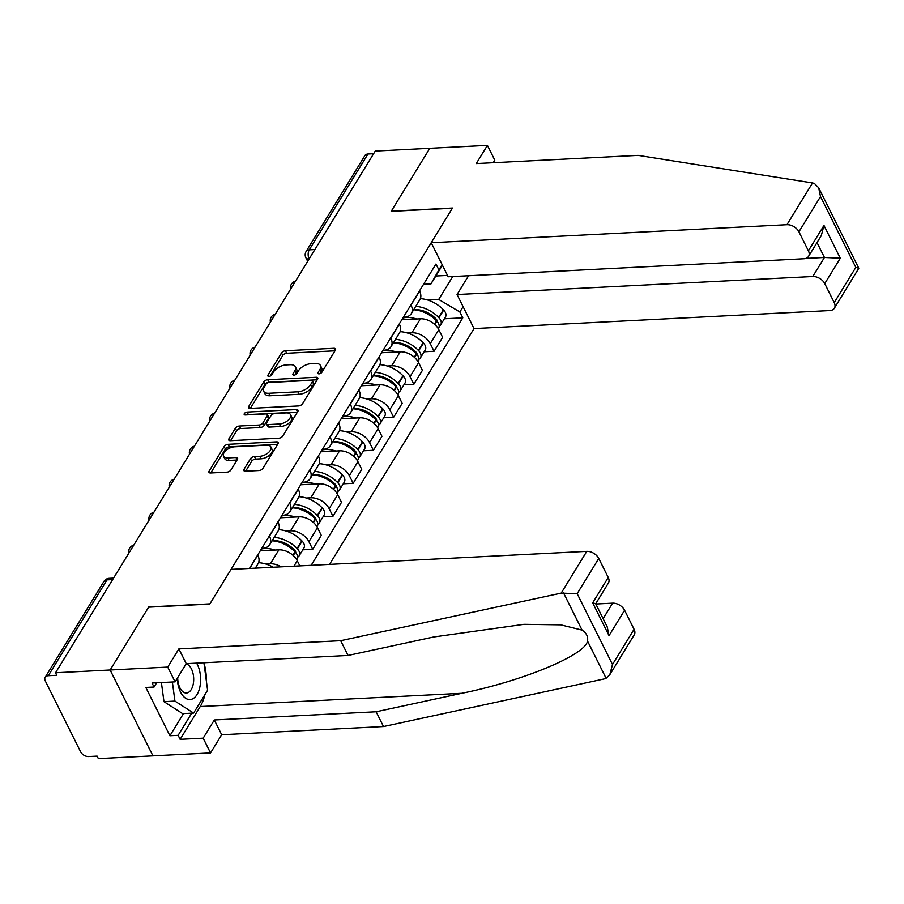 <?xml version="1.0" encoding="UTF-8"?>
<svg xmlns="http://www.w3.org/2000/svg" width="904" height="904" viewBox="0 0 904 904"><rect width="100%" height="100%" fill="white"/><g stroke="black" fill="none" stroke-linecap="round" stroke-linejoin="round"><path stroke-width="1.36" d="M319.044 373.861A2.249 1.175 -26.5 0 0 321.824 372.312L335.339 350.255A3.22 1.684 -26.5 0 0 335.531 348.955A3.22 1.684 -26.5 0 0 333.915 348.311L285.461 350.763A3.22 1.684 -26.5 0 0 281.494 352.978L267.979 375.047A2.249 1.175 -26.5 0 0 267.844 375.951A2.249 1.175 -26.5 0 0 268.974 376.403A2.249 1.175 -26.5 0 0 271.742 374.855L273.494 371.996A10.306 5.379 -26.5 0 1 286.184 364.911L290.218 364.707A10.306 5.379 -26.5 0 1 295.371 366.764A10.306 5.379 -26.5 0 1 294.76 370.922L293.009 373.77A2.249 1.175 -26.5 0 0 292.885 374.685A2.249 1.175 -26.5 0 0 294.003 375.137A2.249 1.175 -26.5 0 0 296.783 373.589L298.535 370.73A10.306 5.379 -26.5 0 1 311.225 363.645L315.259 363.442A10.306 5.379 -26.5 0 1 320.411 365.487A10.306 5.379 -26.5 0 1 319.801 369.657L318.05 372.504A2.249 1.175 -26.5 0 0 317.914 373.42A2.249 1.175 -26.5 0 0 319.044 373.861M244.023 469.266A3.22 1.684 -26.5 0 0 243.831 470.566A3.22 1.684 -26.5 0 0 245.436 471.21L259.03 470.521A3.22 1.684 -26.5 0 0 262.996 468.306L278.014 443.807A3.22 1.684 -26.5 0 0 278.206 442.508A3.22 1.684 -26.5 0 0 276.59 441.864L228.136 444.316A3.22 1.684 -26.5 0 0 224.169 446.531L209.152 471.041A3.22 1.684 -26.5 0 0 208.971 472.34A3.22 1.684 -26.5 0 0 210.575 472.973L226.994 472.148A3.22 1.684 -26.5 0 0 230.961 469.933L237.39 459.447A3.22 1.684 -26.5 0 0 237.582 458.147A3.22 1.684 -26.5 0 0 235.967 457.503L227.831 457.921A8.611 4.497 -26.5 0 1 223.525 456.204A8.611 4.497 -26.5 0 1 226.147 450.339A8.611 4.497 -26.5 0 1 234.633 446.802L266.533 445.186A8.611 4.497 -26.5 0 1 270.838 446.904A8.611 4.497 -26.5 0 1 268.217 452.768A8.611 4.497 -26.5 0 1 259.73 456.294L254.408 456.565A3.22 1.684 -26.5 0 0 250.442 458.78L244.023 469.266L244.984 471.199M55.551 672.768L375.239 151.058L429.818 148.29L391.183 211.344L452.35 208.236L209.931 603.861L148.764 606.957L110.13 670L55.551 672.768L56.805 675.277L48.296 675.706A6.565 4.294 -148.5 0 0 45.2 677.277A6.565 4.294 -148.5 0 0 45.313 680.983L80.625 751.823A6.565 4.294 -148.5 0 0 88.603 756.546L97.112 756.117L98.355 758.625L152.934 755.857L110.13 670L152.934 755.857L210.53 752.942L203.174 738.172L214.316 719.979L221.683 734.749L210.53 752.942M298.614 405.941A3.22 1.684 -26.5 0 0 302.569 403.726L317.587 379.217A3.22 1.684 -26.5 0 0 317.779 377.917A3.22 1.684 -26.5 0 0 316.174 377.284L267.708 379.736A3.22 1.684 -26.5 0 0 263.742 381.951L248.736 406.45A3.22 1.684 -26.5 0 0 248.543 407.749A3.22 1.684 -26.5 0 0 250.148 408.393L298.614 405.941M297.8 411.512L282.782 436.01A3.22 1.684 -26.5 0 1 278.827 438.225L230.362 440.689A3.22 1.684 -26.5 0 1 228.757 440.045A3.22 1.684 -26.5 0 1 228.949 438.745L235.368 428.259A3.22 1.684 -26.5 0 1 239.334 426.044L258.985 425.049A3.22 1.684 -26.5 0 0 262.951 422.835L267.211 415.874A3.22 1.684 -26.5 0 0 267.403 414.574A3.22 1.684 -26.5 0 0 265.799 413.942L245.334 414.97A2.249 1.175 -26.5 0 1 244.204 414.529A2.249 1.175 -26.5 0 1 244.894 412.992A2.249 1.175 -26.5 0 1 247.12 412.066L296.388 409.568A3.22 1.684 -26.5 0 1 297.992 410.213A3.22 1.684 -26.5 0 1 297.8 411.512M329.531 564.39L474.024 328.581L829.748 310.558A9.842 6.441 -148.5 0 0 834.392 308.185A9.842 6.441 -148.5 0 0 834.234 302.625L824.753 283.607A9.842 6.441 -148.5 0 0 812.775 276.511L824.448 257.47L840.302 258.216L824.753 283.607M314.886 249.549L309.258 249.832A6.565 4.294 31.5 0 0 306.162 251.414L364.888 155.567A6.565 4.294 31.5 0 1 367.984 153.996L309.258 249.832A6.565 3.593 87.1 0 0 309.111 258.973M373.612 153.714L367.984 153.996M410.936 304.885L411.049 305.1A15.085 9.865 31.5 0 1 411.297 313.62L419.851 299.665A15.085 9.865 -148.5 0 0 419.603 291.144L419.49 290.918M407.421 333L411.908 332.774A15.085 9.865 31.5 0 1 430.259 343.644L438.824 329.689A15.085 9.865 -148.5 0 0 420.462 318.807L401.817 319.756M438.824 329.689L442.621 337.316L434.067 351.283L424.157 351.78M411.297 313.62A15.085 9.865 31.5 0 1 404.167 317.259L403.32 317.304M430.259 343.644L434.067 351.283M390.709 337.881L390.822 338.107A15.085 9.865 31.5 0 1 391.07 346.627L399.624 332.661A15.085 9.865 -148.5 0 0 399.376 324.14L399.263 323.926M403.941 384.788L413.851 384.29L422.405 370.324L418.597 362.685A15.085 9.865 -148.5 0 0 400.235 351.814L381.59 352.763M391.07 346.627A15.085 9.865 31.5 0 1 383.94 350.255L383.104 350.3M387.206 366.007L391.681 365.781A15.085 9.865 31.5 0 1 410.043 376.652L413.851 384.29M370.482 370.889L370.595 371.115A15.085 9.865 31.5 0 1 370.843 379.635L379.397 365.668A15.085 9.865 -148.5 0 0 379.149 357.148L379.047 356.922M383.714 417.795L393.624 417.286L402.178 403.331L398.37 395.692A15.085 9.865 -148.5 0 0 380.019 384.821L361.374 385.759M370.843 379.635A15.085 9.865 31.5 0 1 363.724 383.262L362.877 383.307M366.979 399.014L371.454 398.777A15.085 9.865 31.5 0 1 389.816 409.659L393.624 417.286M350.266 403.896L350.379 404.111A15.085 9.865 31.5 0 1 350.628 412.631L359.182 398.675A15.085 9.865 -148.5 0 0 358.933 390.155L358.82 389.929M363.487 450.791L373.397 450.294L381.951 436.327L378.143 428.699A15.085 9.865 -148.5 0 0 359.792 417.817L341.147 418.767M350.628 412.631A15.085 9.865 31.5 0 1 343.497 416.269L342.65 416.303M346.752 432.01L351.238 431.784A15.085 9.865 31.5 0 1 369.589 442.655L373.397 450.294M330.039 436.892L330.152 437.118A15.085 9.865 31.5 0 1 330.401 445.638L338.955 431.671A15.085 9.865 -148.5 0 0 338.706 423.151L338.593 422.936M343.271 483.798L353.17 483.301L361.736 469.334L357.927 461.695A15.085 9.865 -148.5 0 0 339.565 450.825L320.92 451.774M330.401 445.638A15.085 9.865 31.5 0 1 323.27 449.265L322.434 449.311M326.525 465.018L331.011 464.792A15.085 9.865 31.5 0 1 349.373 475.662L353.17 483.301M309.812 469.899L309.925 470.125A15.085 9.865 31.5 0 1 310.174 478.645L318.728 464.679A15.085 9.865 -148.5 0 0 318.479 456.158L318.377 455.932M323.044 516.805L332.954 516.297L341.509 502.341L337.7 494.703A15.085 9.865 -148.5 0 0 319.349 483.832L300.704 484.77M310.174 478.645A15.085 9.865 31.5 0 1 303.055 482.273L302.207 482.318M306.309 498.014L310.784 497.788A15.085 9.865 31.5 0 1 329.146 508.669L332.954 516.297M289.596 502.906L289.698 503.121A15.085 9.865 31.5 0 1 289.958 511.641L298.512 497.686A15.085 9.865 -148.5 0 0 298.263 489.166L298.151 488.94M302.817 549.801L312.727 549.304L321.282 535.337L317.473 527.71A15.085 9.865 -148.5 0 0 299.122 516.828L280.477 517.777M289.958 511.641A15.085 9.865 31.5 0 1 282.828 515.28L281.98 515.314M286.082 531.021L290.568 530.795A15.085 9.865 31.5 0 1 308.919 541.665L312.727 549.304M269.369 535.902L269.482 536.128A15.085 9.865 31.5 0 1 269.731 544.649L278.285 530.682A15.085 9.865 -148.5 0 0 278.036 522.162L277.923 521.947M299.834 565.893L297.258 560.706A15.085 9.865 -148.5 0 0 278.895 549.835L260.25 550.785M269.731 544.649A15.085 9.865 31.5 0 1 262.601 548.276L261.764 548.321M265.855 564.028L270.341 563.802A15.085 9.865 31.5 0 1 281.144 566.842M255.335 568.141L258.058 563.689A15.085 9.865 -148.5 0 0 257.809 555.169L257.697 554.943M442.429 265.222L430.971 283.924L423.547 284.297M427.648 300.004L438.711 299.439L452.746 276.534M435.818 276.014L447.514 275.415M463.108 306.682L459.865 311.97L438.711 299.439M311.157 565.316L462.791 317.846L459.865 311.97M430.971 283.924L438.892 269.912L435.965 264.036L249.436 568.447M438.892 269.912L442.135 264.623M444.384 318.784L462.791 317.846M468.532 275.81L467.786 275.776M320.163 373.601L321.044 372.154A10.306 5.379 -26.5 0 0 321.654 367.996L320.411 365.487M295.371 366.764L296.614 369.261A10.306 5.379 -26.5 0 1 296.015 373.42L295.122 374.866M334.988 350.82L286.715 353.272A3.22 1.684 -26.5 0 0 282.749 355.487L270.093 376.132M317.236 379.793L268.963 382.234A3.22 1.684 -26.5 0 0 264.996 384.449L250.329 408.382M312.422 381.691A2.249 1.175 -26.5 0 0 312.558 380.787A2.249 1.175 -26.5 0 0 311.428 380.335L268.895 382.494A2.249 1.175 -26.5 0 0 266.115 384.042L264.273 387.048A10.306 5.379 -26.5 0 0 263.663 391.217A10.306 5.379 -26.5 0 0 268.816 393.263L297.891 391.794A10.306 5.379 -26.5 0 0 310.58 384.708L312.422 381.691L313.665 384.2A2.249 1.175 -26.5 0 0 313.801 383.285L312.558 380.787M263.663 391.217L264.917 393.715A10.306 5.379 -26.5 0 0 270.059 395.76L268.816 393.263M313.665 384.2L311.823 387.206A10.306 5.379 -26.5 0 1 299.134 394.291L270.059 395.76M230.543 440.677L236.622 430.756L235.368 428.259M267.403 414.574L268.657 417.083A3.22 1.684 -26.5 0 1 268.465 418.382L264.205 425.343A3.22 1.684 -26.5 0 1 260.239 427.547L240.577 428.552A3.22 1.684 -26.5 0 0 236.622 430.756M297.45 412.088L248.363 414.574A2.249 1.175 -26.5 0 0 247.131 414.879M279.381 424.01A8.611 4.497 -26.5 0 0 287.867 420.484A8.611 4.497 -26.5 0 0 290.489 414.62A8.611 4.497 -26.5 0 0 286.184 412.902L274.952 413.478A3.22 1.684 -26.5 0 0 270.985 415.693L266.725 422.643A3.22 1.684 -26.5 0 0 266.533 423.942A3.22 1.684 -26.5 0 0 268.138 424.586L279.381 424.01L280.624 426.518A8.611 4.497 -26.5 0 0 289.11 422.982A8.611 4.497 -26.5 0 0 291.743 417.117L290.489 414.62M266.533 423.942L267.776 426.451A3.22 1.684 -26.5 0 0 269.392 427.083L268.138 424.586M280.624 426.518L269.392 427.083M270.838 446.904L272.093 449.401A8.611 4.497 -26.5 0 1 269.46 455.266A8.611 4.497 -26.5 0 1 260.973 458.803L255.662 459.074A3.22 1.684 -26.5 0 0 251.696 461.289L245.617 471.199M223.525 456.204L224.768 458.712A8.611 4.497 -26.5 0 0 229.074 460.418L227.831 457.921M237.04 460.012L229.074 460.418M277.664 444.372L229.39 446.825A3.22 1.684 -26.5 0 0 225.424 449.039L210.756 472.961M402.913 317.982A24.928 16.306 31.5 0 1 406.427 317.496A24.928 16.306 31.5 0 1 416.665 318.999M413.67 309.744A20.668 13.515 31.5 0 1 414.857 309.643A20.668 13.515 31.5 0 1 435.92 318.818L436.225 319.146A4.023 2.633 31.5 0 1 437.344 321.7M413.648 309.778A24.928 16.306 31.5 0 1 436.564 320.852L436.881 321.18A8.283 5.413 31.5 0 1 438.643 328.141L438.293 328.728M439.197 326.152A8.283 5.413 -148.5 0 0 440.723 324.762A8.283 5.413 -148.5 0 0 438.948 317.79L438.643 317.462A24.928 16.306 -148.5 0 0 415.727 306.399M420.349 298.67A24.928 16.306 31.5 0 1 443.367 309.744L443.683 310.072A8.283 5.413 31.5 0 1 445.457 317.033L440.723 324.762M431.174 316.219L432.971 316.129M812.538 182.936L814.38 183.433L818.674 187.772L820.504 196.563L798.921 231.797A9.842 6.441 -148.5 0 0 786.943 224.7L812.538 182.936L638.088 155.375L476.261 163.567L487.414 145.374L429.818 148.29L391.319 211.129L452.475 208.033L431.219 242.724L786.943 224.7M487.414 145.374L494.782 160.144L493.2 162.709M474.024 328.581L457.051 294.534L812.775 276.511M431.219 242.724L448.192 276.771L803.916 258.747A9.842 6.441 -148.5 0 0 808.56 256.374A9.842 6.441 -148.5 0 0 808.402 250.815L798.921 231.797M468.577 275.731L457.051 294.534M805.792 258.42L824.448 257.47L817.024 242.577M808.402 250.815L823.962 225.435L821.307 235.582L808.56 256.374M834.234 302.625L855.817 267.403L858.8 268.251L834.392 308.185M214.316 719.979L376.143 711.776L383.499 726.545L603.996 678.972L606.087 678.271L609.838 674.655L612.494 664.508L634.077 629.274A9.842 6.441 31.5 0 1 634.235 634.834L609.838 674.655M376.143 711.776L461.808 693.289C523.043 680.938 585.589 654.925 587.51 641.015C588.278 636.687 586.47 633.049 582.074 630.111L560.751 624.845L523.97 624.325L433.728 636.97L348.063 655.456L186.235 663.66L175.093 681.853L152.053 683.017L154.053 687.029L145.827 687.447L169.907 735.754L178.133 735.336L191.716 713.166M383.499 726.545L221.683 734.749M598.753 558.446L577.17 593.668L561.192 593.114L340.695 640.687L178.879 648.891L167.726 667.084L110.13 670L148.629 607.172L209.796 604.075L231.062 569.373L586.786 551.35A9.842 6.441 31.5 0 1 598.753 558.446L608.245 577.464A9.842 6.441 31.5 0 1 608.403 583.024L595.702 603.759M167.726 667.084L175.093 681.853M204.903 694.634A36.906 20.182 -92.9 0 1 200.225 706.544L180.133 739.336L203.174 738.172M180.133 739.336L178.133 735.336M178.879 648.891L186.235 663.66M340.695 640.687L348.063 655.456M603.126 618.652L612.618 603.16A9.842 6.441 31.5 0 1 624.585 610.256L634.077 629.274M612.618 603.16L595.826 604.019M161.398 682.543L163.963 701.651L182.631 713.629L193.603 713.075L207.592 690.227L203.908 662.768A36.906 20.182 -92.9 0 1 206.428 681.514M156.652 682.791L154.053 687.029M169.907 735.754L183.489 713.584M624.585 610.256L609.036 635.648L607.205 626.856L595.668 603.691L592.685 602.855L608.245 577.464M177.263 678.316A21.323 11.662 87.1 0 0 180.506 692.001A21.323 11.662 87.1 0 0 197.038 694.521A21.323 11.662 87.1 0 0 197.355 664.496A21.323 11.662 87.1 0 0 196.62 663.129M177.681 677.638A14.6 7.989 87.1 0 0 179.919 687.831A14.6 7.989 87.1 0 0 186.427 692.995A14.6 7.989 87.1 0 0 193.185 684.373A14.6 7.989 87.1 0 0 191.456 668.994A14.6 7.989 87.1 0 0 186.077 663.92M193.603 713.075L174.935 701.086L172.37 681.989M163.963 701.651L174.935 701.086M382.686 350.978A24.928 16.306 31.5 0 1 386.2 350.503A24.928 16.306 31.5 0 1 396.438 352.006M393.455 342.74A20.668 13.515 31.5 0 1 394.63 342.65A20.668 13.515 31.5 0 1 415.693 351.825L415.998 352.153A4.023 2.633 31.5 0 1 417.117 354.707M393.432 342.786A24.928 16.306 31.5 0 1 416.337 353.848L416.654 354.176A8.283 5.413 31.5 0 1 418.428 361.148L418.066 361.724M418.97 359.148A8.283 5.413 -148.5 0 0 420.496 357.758A8.283 5.413 -148.5 0 0 418.721 350.797L418.416 350.469A24.928 16.306 -148.5 0 0 395.5 339.395M400.122 331.666A24.928 16.306 31.5 0 1 423.151 342.74L423.456 343.068A8.283 5.413 31.5 0 1 425.23 350.04L420.496 357.758M410.958 349.226L412.755 349.125M362.459 383.985A24.928 16.306 31.5 0 1 365.984 383.499A24.928 16.306 31.5 0 1 376.222 385.014M373.228 375.748A20.668 13.515 31.5 0 1 374.403 375.646A20.668 13.515 31.5 0 1 395.466 384.833L395.782 385.161A4.023 2.633 31.5 0 1 396.901 387.714M373.205 375.781A24.928 16.306 31.5 0 1 396.121 386.856L396.427 387.183A8.283 5.413 31.5 0 1 398.201 394.155L397.85 394.732M398.743 392.155A8.283 5.413 -148.5 0 0 400.28 390.765A8.283 5.413 -148.5 0 0 398.506 383.793L398.189 383.465A24.928 16.306 -148.5 0 0 375.273 372.403M379.906 364.674A24.928 16.306 31.5 0 1 402.924 375.748L403.24 376.075A8.283 5.413 31.5 0 1 405.003 383.047L400.28 390.765M390.731 382.222L392.528 382.132M342.243 416.993A24.928 16.306 31.5 0 1 345.757 416.507A24.928 16.306 31.5 0 1 355.995 418.01M353.001 408.755A20.668 13.515 31.5 0 1 354.187 408.653A20.668 13.515 31.5 0 1 375.25 417.829L375.555 418.156A4.023 2.633 31.5 0 1 376.674 420.71M352.978 408.789A24.928 16.306 31.5 0 1 375.894 419.863L376.211 420.179A8.283 5.413 31.5 0 1 377.974 427.151L377.623 427.728M378.527 425.162A8.283 5.413 -148.5 0 0 380.053 423.773A8.283 5.413 -148.5 0 0 378.279 416.8L377.974 416.473A24.928 16.306 -148.5 0 0 355.057 405.41M359.679 397.681A24.928 16.306 31.5 0 1 382.697 408.755L383.013 409.083A8.283 5.413 31.5 0 1 384.788 416.043L380.053 423.773M370.504 415.23L372.301 415.139M322.016 449.989A24.928 16.306 31.5 0 1 325.53 449.514A24.928 16.306 31.5 0 1 335.768 451.017M332.785 441.751A20.668 13.515 31.5 0 1 333.96 441.66A20.668 13.515 31.5 0 1 355.023 450.836L355.328 451.164A4.023 2.633 31.5 0 1 356.447 453.718M332.751 441.796A24.928 16.306 31.5 0 1 355.667 452.859L355.984 453.186A8.283 5.413 31.5 0 1 357.758 460.159L357.396 460.735M358.3 458.158A8.283 5.413 -148.5 0 0 359.826 456.769A8.283 5.413 -148.5 0 0 358.052 449.808L357.747 449.48A24.928 16.306 -148.5 0 0 334.83 438.406M339.452 430.677A24.928 16.306 31.5 0 1 362.481 441.751L362.786 442.079A8.283 5.413 31.5 0 1 364.561 449.051L359.826 456.769M350.289 448.237L352.074 448.135M301.789 482.996A24.928 16.306 31.5 0 1 305.303 482.51A24.928 16.306 31.5 0 1 315.552 484.024M333.384 489.245L335.452 485.866A24.928 16.306 31.5 0 0 312.535 474.792A20.668 13.515 31.5 0 1 313.733 474.656A20.668 13.515 31.5 0 1 334.796 483.843L335.113 484.171A4.023 2.633 31.5 0 1 336.231 486.714M335.452 485.866L335.757 486.194A8.283 5.413 31.5 0 1 337.531 493.166L337.181 493.742M338.073 491.166A8.283 5.413 -148.5 0 0 339.61 489.776A8.283 5.413 -148.5 0 0 337.836 482.804L337.52 482.476A24.928 16.306 -148.5 0 0 314.603 471.413M319.225 463.684A24.928 16.306 31.5 0 1 342.254 474.758L342.559 475.086A8.283 5.413 31.5 0 1 344.334 482.058L339.61 489.776M330.062 481.233L331.858 481.143M281.562 516.003A24.928 16.306 31.5 0 1 285.088 515.517A24.928 16.306 31.5 0 1 295.325 517.02M292.331 507.765A20.668 13.515 31.5 0 1 293.517 507.664A20.668 13.515 31.5 0 1 314.569 516.839L314.886 517.167A4.023 2.633 31.5 0 1 316.004 519.721M292.308 507.799A24.928 16.306 31.5 0 1 315.225 518.873L315.53 519.19A8.283 5.413 31.5 0 1 317.304 526.162L316.954 526.738M317.858 524.173A8.283 5.413 -148.5 0 0 319.383 522.783A8.283 5.413 -148.5 0 0 317.609 515.811L317.304 515.483A24.928 16.306 -148.5 0 0 294.388 504.421M299.009 496.691A24.928 16.306 31.5 0 1 322.027 507.765L322.344 508.093A8.283 5.413 31.5 0 1 324.118 515.054L319.383 522.783M309.835 514.24L311.631 514.15M261.346 548.999A24.928 16.306 31.5 0 1 264.861 548.525A24.928 16.306 31.5 0 1 275.098 550.027M272.104 540.761A20.668 13.515 31.5 0 1 273.29 540.671A20.668 13.515 31.5 0 1 294.354 549.847L294.659 550.174A4.023 2.633 31.5 0 1 295.777 552.728M272.081 540.807A24.928 16.306 31.5 0 1 294.998 551.869L295.314 552.197A8.283 5.413 31.5 0 1 297.088 559.169L296.727 559.745M297.631 557.169A8.283 5.413 -148.5 0 0 299.156 555.779A8.283 5.413 -148.5 0 0 297.382 548.818L297.077 548.491A24.928 16.306 -148.5 0 0 274.161 537.417M278.782 529.688A24.928 16.306 31.5 0 1 301.812 540.761L302.117 541.089A8.283 5.413 31.5 0 1 303.891 548.061L299.156 555.779M289.619 547.236L291.404 547.146M258.555 562.695A24.928 16.306 31.5 0 1 273.211 567.237M293.902 566.186L297.258 560.706M308.919 541.665L317.473 527.71M329.146 508.669L337.7 494.703M349.373 475.662L357.927 461.695M369.589 442.655L378.143 428.699M389.816 409.659L398.37 395.692M410.043 376.652L418.597 362.685M270.341 563.802L278.895 549.835M269.482 536.128L278.036 522.162M290.568 530.795L299.122 516.828M289.698 503.121L298.263 489.166M310.784 497.788L319.349 483.832M309.925 470.125L318.479 456.158M331.011 464.792L339.565 450.825M330.152 437.118L338.706 423.151M351.238 431.784L359.792 417.817M350.379 404.111L358.933 390.155M371.454 398.777L380.019 384.821M370.595 371.115L379.149 357.148M391.681 365.781L400.235 351.814M390.822 338.107L399.376 324.14M411.908 332.774L420.462 318.807M411.049 305.1L419.603 291.144M249.685 568.435L257.809 555.169M295.167 281.732A6.565 3.593 87.1 0 0 294.003 283.63M274.94 314.739A6.565 3.593 87.1 0 0 273.776 316.637M254.713 347.746A6.565 3.593 87.1 0 0 253.561 349.645M234.498 380.742A6.565 3.593 87.1 0 0 233.334 382.641M214.271 413.749A6.565 3.593 87.1 0 0 213.107 415.648M194.044 446.757A6.565 3.593 87.1 0 0 192.891 448.644M173.828 479.753A6.565 3.593 87.1 0 0 172.664 481.651M153.601 512.76A6.565 3.593 87.1 0 0 152.437 514.658M133.374 545.767A6.565 3.593 87.1 0 0 132.21 547.654M112.65 579.577L107.022 579.871L48.296 675.706M113.565 578.097L109.192 578.323A6.565 3.593 87.1 0 0 107.022 579.871A6.565 4.294 31.5 0 0 103.926 581.441L45.2 677.277M307.665 261.335L305.88 257.764A6.565 3.424 -26.5 0 0 309.055 259.075M321.044 372.154L319.801 369.657M293.687 375.126L293.009 373.77M296.015 373.42L294.76 370.922M268.646 376.392L267.979 375.047M282.749 355.487L281.494 352.978M286.715 353.272L285.461 350.763M335.09 350.662L333.915 348.311M318.728 373.861L318.05 372.504M249.696 408.382L248.736 406.45M264.996 384.449L263.742 381.951M268.963 382.234L267.708 379.736M317.338 379.623L316.174 377.284M299.134 394.291L297.891 391.794M311.823 387.206L310.58 384.708M229.91 440.677L228.949 438.745M240.577 428.552L239.334 426.044M260.239 427.547L258.985 425.049M264.205 425.343L262.951 422.835M268.465 418.382L267.211 415.874M248.363 414.574L247.12 412.066M297.552 411.919L296.388 409.568M251.696 461.289L250.442 458.78M255.662 459.074L254.408 456.565M260.973 458.803L259.73 456.294M237.142 459.853L235.967 457.503M210.123 472.961L209.152 471.041M225.424 449.039L224.169 446.531M229.39 446.825L228.136 444.316M277.765 444.214L276.59 441.864M434.824 324.513L436.881 321.18M438.948 317.79L443.683 310.072M438.643 317.462L443.367 309.744M436.711 321.01L437.084 320.4M434.496 324.22L436.564 320.852M855.817 267.403L820.504 196.563M823.962 225.435L840.302 258.216M606.087 678.271L587.51 641.015M582.074 630.111L563.508 592.854M577.17 593.668L612.494 664.508M609.036 635.648L592.685 602.855M561.192 593.114L586.786 551.35M200.225 706.544L461.808 693.289M414.608 357.521L416.654 354.176M418.721 350.797L423.456 343.068M418.416 350.469L423.151 342.74M416.495 354.006L416.868 353.407M414.269 357.227L416.337 353.848M394.381 390.528L396.427 387.183M398.506 383.793L403.24 376.075M398.189 383.465L402.924 375.748M396.268 387.014L396.641 386.403M394.054 390.234L396.121 386.856M374.154 423.524L376.211 420.179M378.279 416.8L383.013 409.083M377.974 416.473L382.697 408.755M376.041 420.021L376.414 419.411M373.827 423.23L375.894 419.863M353.939 456.531L355.984 453.186M358.052 449.808L362.786 442.079M357.747 449.48L362.481 441.751M355.826 453.017L356.187 452.418M353.6 456.237L355.667 452.859M333.712 489.539L335.757 486.194M337.836 482.804L342.559 475.086M337.52 482.476L342.254 474.758M335.599 486.024L335.972 485.414M313.485 522.535L315.53 519.19M317.609 515.811L322.344 508.093M317.304 515.483L322.027 507.765M315.372 519.032L315.745 518.421M313.157 522.241L315.225 518.873M293.258 555.542L295.314 552.197M297.382 548.818L302.117 541.089M297.077 548.491L301.812 540.761M295.156 552.028L295.518 551.429M292.93 555.248L294.998 551.869M295.506 281.178A6.565 6.565 0 0 0 290.647 289.122M275.279 314.185A6.565 6.565 0 0 0 270.42 322.118M255.064 347.181A6.565 6.565 0 0 0 250.193 355.125M234.837 380.188A6.565 6.565 0 0 0 229.978 388.121M214.61 413.196A6.565 6.565 0 0 0 209.751 421.128M194.394 446.192A6.565 6.565 0 0 0 189.524 454.136M174.167 479.199A6.565 6.565 0 0 0 169.297 487.132M153.94 512.206A6.565 6.565 0 0 0 149.081 520.139M133.724 545.202A6.565 6.565 0 0 0 128.854 553.146M109.192 578.323A6.565 6.565 0 0 0 103.926 581.441M306.162 251.414A6.565 6.565 0 0 0 305.88 257.764M858.8 268.251L818.674 187.772"/></g></svg>
